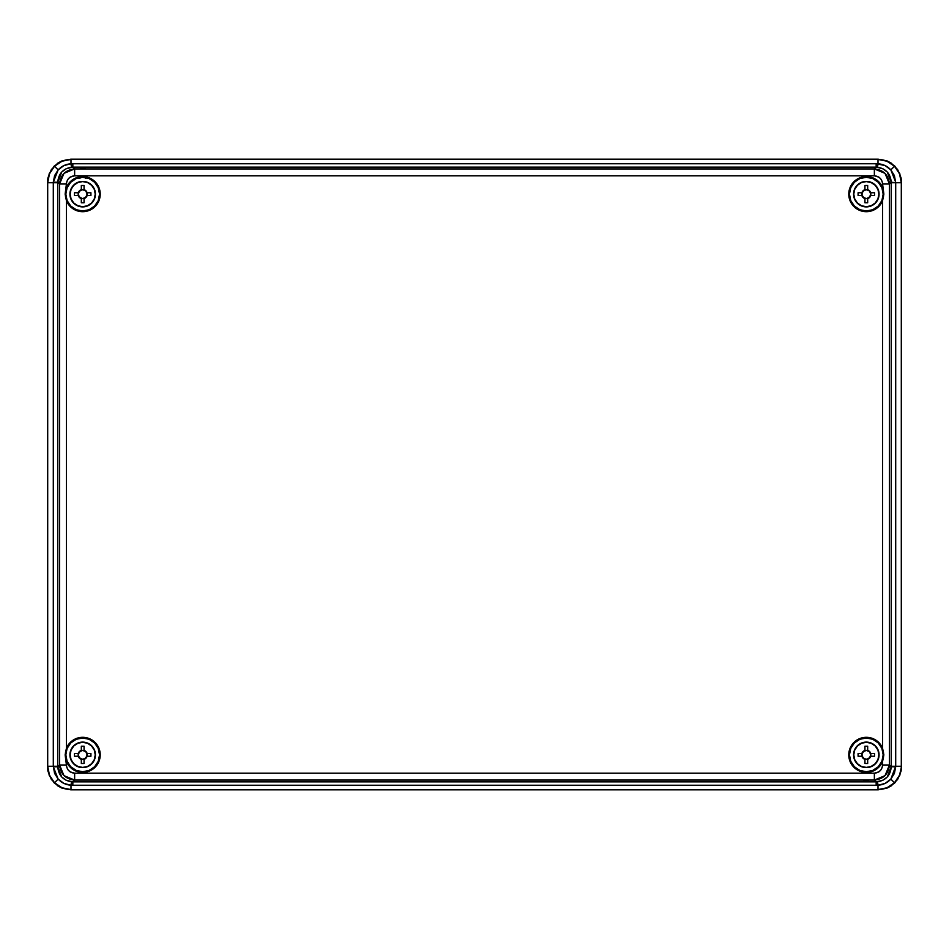 <?xml version="1.0" encoding="UTF-8"?>
<svg xmlns="http://www.w3.org/2000/svg" width="949" height="949" viewBox="0 0 949 949"><rect width="100%" height="100%" fill="white"/><g stroke="black" fill="none" stroke-linecap="round" stroke-linejoin="round"><path stroke-width="1.42" d="M65.896 759.959A17.545 17.545 0 0 0 82.658 772.403L82.682 772.189A17.331 17.331 0 0 1 65.351 754.858A17.331 17.331 0 0 1 82.682 737.527L89.396 738.642L95.09 742.45L98.898 748.144L100.226 754.858L98.898 761.572L95.09 767.266L89.396 771.074L85.469 772.189M866.318 737.527L866.318 737.527A17.331 17.331 0 0 0 849.035 753.482A17.331 17.331 0 0 0 863.578 771.976A17.331 17.331 0 0 1 849.035 753.482A17.331 17.331 0 0 1 866.318 737.527L866.318 737.527A17.331 17.331 0 0 1 883.59 753.482A17.331 17.331 0 0 1 869.059 771.976A17.331 17.331 0 0 0 883.59 753.482A17.331 17.331 0 0 0 866.318 737.527M870.885 771.798L869.059 772.189A17.545 17.545 0 0 0 882.582 761.454L879.948 765.902L876.129 769.414L871.443 771.644L866.318 772.249A17.39 17.39 0 0 0 869.059 772.035L863.578 772.035A17.39 17.39 0 0 0 866.318 772.249L859.604 771.074L853.91 767.266L850.102 761.572L848.774 754.858L850.102 748.144L853.91 742.45L859.604 738.642L866.318 737.314A17.545 17.545 0 0 1 882.582 748.275L883.863 754.858L882.582 761.442A17.545 17.545 0 0 1 848.774 754.858A17.545 17.545 0 0 1 866.318 737.314L870.885 737.919M870.885 211.081L866.318 211.473A17.331 17.331 0 0 1 848.987 194.142A17.331 17.331 0 0 1 866.318 176.811L870.885 177.202M79.941 177.024L79.941 178.376L79.941 177.024A17.331 17.331 0 0 0 65.41 195.518A17.331 17.331 0 0 0 82.682 211.473A17.331 17.331 0 0 1 65.41 195.518A17.331 17.331 0 0 1 79.941 177.024L79.941 177.024M871.977 177.534L876.105 179.575L879.948 183.098L882.582 187.558L882.428 182.41L881.194 179.444L878.928 177.178L874.361 175.79L74.639 175.79L70.072 177.178L67.806 179.444L66.572 182.41L66.418 187.558L69.052 183.098L72.871 179.586L77.557 177.356L82.682 176.597A17.545 17.545 0 0 1 100.226 194.142A17.545 17.545 0 0 1 82.682 211.686L82.682 210.998L82.682 211.686L78.115 211.081M878.003 789.568C884.397 789.473 889.889 787.196 894.48 782.747L890.85 779.117L885.026 783.447L878.003 785.238L878.003 789.568L70.748 789.817L878.252 789.817L887.161 788.05L891.194 785.891L897.624 779.461L901.099 771.062L901.55 766.519L901.301 182.73C901.206 176.336 898.928 170.844 894.48 166.253L890.85 169.883L894.409 175.612L895.702 182.73L901.301 182.73L901.55 766.519L901.55 182.481L901.099 177.938L897.624 169.539L891.194 163.109L887.161 160.95L878.252 159.183L70.997 159.432C64.603 159.527 59.111 161.805 54.52 166.253L58.15 169.883L63.974 165.553L70.997 163.762L70.997 159.432L878.252 159.183L70.748 159.183L61.839 160.95L57.806 163.109L51.376 169.539L47.901 177.938L47.45 182.481L47.699 766.27C47.794 772.664 50.072 778.156 54.52 782.747L58.15 779.117L54.591 773.388L53.298 766.27L47.699 766.27L47.45 182.481L47.45 766.519L47.901 771.062L51.376 779.461L57.806 785.891L61.839 788.05L70.748 789.817L878.252 789.817L887.161 788.05L894.729 782.996L899.771 775.428L901.55 766.519L899.533 775.191L894.48 782.747L886.924 787.8L878.003 789.568L878.003 785.238L70.997 785.238L63.974 783.447L58.15 779.117L54.52 782.747L49.467 775.191L47.699 766.27L49.229 775.428L54.271 782.996L61.839 788.05L70.997 789.568L62.076 787.8L54.52 782.747C59.111 787.196 64.603 789.473 70.997 789.568L70.997 785.238L70.997 789.568L878.003 789.568M866.318 742.106L866.318 742.296A12.562 12.562 0 0 0 853.756 754.858A12.562 12.562 0 0 0 866.318 767.421L866.318 767.611A12.752 12.752 0 0 1 853.566 754.858A12.752 12.752 0 0 1 866.318 742.106L871.194 743.079L875.334 745.843L878.098 749.983L879.071 754.858L878.098 759.734L875.334 763.874L871.194 766.638L866.318 767.611L861.443 766.638L857.303 763.874L854.539 759.734L853.566 754.858L854.539 749.983L857.303 745.843L861.443 743.079L866.318 742.106A12.752 12.752 0 0 1 879.071 754.858A12.752 12.752 0 0 1 866.318 767.611L866.318 767.421A12.562 12.562 0 0 0 878.881 754.858A12.562 12.562 0 0 0 866.318 742.296L866.318 742.106M82.682 181.389L82.682 181.579A12.562 12.562 0 0 0 70.119 194.142A12.562 12.562 0 0 0 82.682 206.704L82.682 206.894A12.752 12.752 0 0 1 69.929 194.142A12.752 12.752 0 0 1 82.682 181.389L87.557 182.362L91.697 185.126L94.461 189.266L95.434 194.142L94.461 199.017L91.697 203.157L87.557 205.921L82.682 206.894L77.806 205.921L73.666 203.157L70.902 199.017L69.929 194.142L70.902 189.266L73.666 185.126L77.806 182.362L82.682 181.389A12.752 12.752 0 0 1 95.434 194.142A12.752 12.752 0 0 1 82.682 206.894L82.682 206.704A12.562 12.562 0 0 0 95.244 194.142A12.562 12.562 0 0 0 82.682 181.579L82.682 181.389M78.115 737.919L82.682 737.527A17.331 17.331 0 0 1 100.013 754.858A17.331 17.331 0 0 1 82.682 772.189A17.331 17.331 0 0 0 100.013 754.858A17.331 17.331 0 0 0 82.682 737.527A17.331 17.331 0 0 0 65.351 754.858A17.331 17.331 0 0 0 82.682 772.189L82.682 772.403A17.545 17.545 0 0 1 66.418 761.442L65.137 754.858L66.418 748.275A17.545 17.545 0 0 1 100.226 754.858A17.545 17.545 0 0 1 82.682 772.403L78.115 771.798M871.977 738.251L876.105 740.291L879.948 743.814L882.582 748.275L882.582 200.725L879.948 205.186L876.129 208.697L871.443 210.927L862.89 211.354L856.567 208.733L851.727 203.893L849.106 197.57L848.774 194.142L850.102 187.428L853.91 181.733L859.604 177.926L866.318 176.811A17.331 17.331 0 0 1 883.649 194.142A17.331 17.331 0 0 1 866.318 211.473A17.331 17.331 0 0 0 883.649 194.142A17.331 17.331 0 0 0 866.318 176.811A17.331 17.331 0 0 0 848.987 194.142A17.331 17.331 0 0 0 866.318 211.473L866.318 211.686A17.545 17.545 0 0 1 848.774 194.142A17.545 17.545 0 0 1 866.318 176.597L871.443 177.356L876.129 179.586M82.682 176.751A17.39 17.39 0 0 0 79.941 176.965A17.39 17.39 0 0 1 82.682 176.751L82.682 176.751A17.39 17.39 0 0 1 85.422 176.965A17.39 17.39 0 0 0 82.682 176.751M86.11 772.071L77.557 771.644L72.871 769.414L69.052 765.902L66.418 761.442L66.572 766.59L67.806 769.556L70.072 771.822L74.639 773.21L874.361 773.21L878.928 771.822L881.194 769.556L882.428 766.59L882.582 761.442L882.582 764.989L889.438 764.989L889.438 184.011L891.23 182.22L891.23 766.78L889.438 764.989L885.026 775.653L874.361 780.066L876.164 781.869L72.836 781.869L74.639 780.066L874.361 780.066L876.164 781.869L882.843 780.292L887.279 776.958L891.23 766.78L889.438 764.989L889.438 184.011L891.23 182.22L887.279 172.054L882.843 168.708L876.164 167.131L874.361 168.934L74.639 168.934L72.836 167.131L876.164 167.131L874.361 168.934L885.026 173.347L889.438 184.011C888.478 174.924 883.448 169.895 874.361 168.934L874.361 175.79C879.32 176.312 882.06 179.053 882.582 184.011L889.438 184.011L882.582 184.011L883.863 194.142L882.582 200.725A17.545 17.545 0 0 1 866.318 211.686L866.318 211.663M82.682 767.611L82.682 767.611A12.752 12.752 0 0 1 69.929 754.858A12.752 12.752 0 0 1 82.682 742.106L82.682 742.296A12.562 12.562 0 0 0 70.119 754.858A12.562 12.562 0 0 0 82.682 767.421L77.806 766.638L73.666 763.874L70.902 759.734L69.929 754.858L70.902 749.983L73.666 745.843L77.806 743.079L82.682 742.106L87.557 743.079L91.697 745.843L94.461 749.983L95.434 754.858L94.461 759.734L91.697 763.874L87.557 766.638L82.682 767.421A12.562 12.562 0 0 0 95.244 754.858A12.562 12.562 0 0 0 82.682 742.296L82.682 742.106A12.752 12.752 0 0 1 95.434 754.858A12.752 12.752 0 0 1 82.682 767.611M866.318 206.894L866.318 206.894A12.752 12.752 0 0 1 853.566 194.142A12.752 12.752 0 0 1 866.318 181.389L866.318 181.579A12.562 12.562 0 0 0 853.756 194.142A12.562 12.562 0 0 0 866.318 206.704L861.443 205.921L857.303 203.157L854.539 199.017L853.566 194.142L854.539 189.266L857.303 185.126L861.443 182.362L866.318 181.389L871.194 182.362L875.334 185.126L878.098 189.266L879.071 194.142L878.098 199.017L875.334 203.157L871.194 205.921L866.318 206.704A12.562 12.562 0 0 0 878.881 194.142A12.562 12.562 0 0 0 866.318 181.579L866.318 181.389A12.752 12.752 0 0 1 879.071 194.142A12.752 12.752 0 0 1 866.318 206.894M862.89 176.929L863.531 176.811M876.069 179.551L879.569 182.635M880.292 183.525L882.558 187.511M882.558 200.773L880.292 204.759M879.569 205.648L876.069 208.733L871.977 210.749M876.069 740.267L879.569 743.352M880.292 744.241L882.558 748.227M882.558 761.489L880.292 765.475M879.569 766.365L876.069 769.449L871.977 771.466M77.023 771.466L72.895 769.425M72.931 769.449L69.431 766.365M68.708 765.475L66.442 761.489M66.442 748.227L68.708 744.241M69.431 743.352L72.931 740.267L77.023 738.251M77.023 210.749L72.895 208.709L69.052 205.186L66.418 200.725L66.418 748.275L69.052 743.814L72.931 740.267M72.931 208.733L69.431 205.648M68.708 204.759L66.442 200.773M66.442 187.511L68.708 183.525M69.431 182.635L72.931 179.551L77.023 177.534M78.115 177.202L79.941 176.811A17.545 17.545 0 0 0 66.418 187.546A17.545 17.545 0 0 1 82.682 176.597L89.396 177.926L92.433 179.551L97.273 184.391L99.894 190.713L99.894 197.57L98.898 200.856L97.273 203.893L92.433 208.733L86.11 211.354L77.557 210.927L72.871 208.697M59.562 184.011L59.562 764.989L57.77 766.78L57.77 182.22L59.562 184.011L63.974 173.347L74.639 168.934L72.836 167.131L66.157 168.708L61.721 172.042L57.77 182.22L59.562 184.011L66.418 184.011C66.94 179.053 69.68 176.312 74.639 175.79L874.361 175.79L874.361 168.934L74.639 168.934L74.639 175.79L74.639 168.934C65.552 169.895 60.522 174.924 59.562 184.011L59.562 764.989L57.77 766.78L61.721 776.946L66.157 780.292L72.836 781.869L74.639 780.066L63.974 775.653L59.562 764.989L66.418 764.989L65.137 754.858L66.418 748.275L66.418 200.725L65.137 194.142L66.418 184.011L59.562 184.011M79.941 168.875L85.422 168.685L79.941 168.875M863.578 780.315L869.059 780.125L863.578 780.315M72.871 740.303L77.557 738.073L82.682 737.314M866.318 737.314L871.443 738.073L876.129 740.303M49.229 173.572L47.699 182.73L49.467 173.809L54.52 166.253L62.076 161.2L70.997 159.432L61.839 160.95L54.271 166.004L49.229 173.572M887.161 160.95L878.003 159.432L886.924 161.2L894.48 166.253L899.533 173.809L901.301 182.73L899.771 173.572L894.729 166.004L887.161 160.95M82.682 211.663L82.682 211.686A17.545 17.545 0 0 1 66.418 200.725L65.137 194.142L66.418 187.558M866.318 176.597A17.545 17.545 0 0 1 882.582 187.558A17.545 17.545 0 0 0 866.342 176.597M85.422 177.024L85.422 177.024A17.331 17.331 0 0 1 99.965 195.518A17.331 17.331 0 0 1 82.682 211.473A17.331 17.331 0 0 0 99.965 195.518A17.331 17.331 0 0 0 85.422 177.024L85.422 178.376L85.422 177.024M883.104 189.041A17.545 17.545 0 0 0 882.582 187.558L883.863 194.142L882.582 200.725L882.582 748.275L883.863 754.858L882.582 761.442M53.298 182.255L54.591 175.612L58.15 169.883L54.52 166.253C50.072 170.844 47.794 176.336 47.699 182.73L57.77 182.22L57.77 766.78C58.494 775.309 63.061 780.315 71.495 781.798L877.505 781.798C885.927 780.327 890.506 775.321 891.23 766.78L895.702 766.745L894.409 773.388L890.85 779.117L894.48 782.747C898.928 778.156 901.206 772.664 901.301 766.27L901.301 182.73L895.702 182.73L895.702 766.27L901.301 766.27L895.702 766.27L890.85 779.117C887.374 782.842 883.092 784.882 878.003 785.238L877.505 781.798L878.003 785.238L876.164 785.286L876.164 781.869L876.164 785.286L72.836 785.286L72.836 781.869L72.836 785.286L70.997 785.238L71.495 781.798L70.997 785.238C65.896 784.859 61.614 782.818 58.15 779.117L53.298 766.745L57.77 766.78L53.298 766.745L53.298 182.73L47.699 182.73L47.699 766.27L57.77 766.27L53.298 766.27L53.298 182.73L57.77 182.73L53.298 182.255L58.15 169.883C61.626 166.158 65.908 164.118 70.997 163.762L878.003 163.762L878.003 159.432L70.997 159.432L70.997 163.762L876.164 163.714L885.026 165.553L890.85 169.883L894.48 166.253C889.889 161.805 884.397 159.527 878.003 159.432L878.003 163.762C883.104 164.141 887.386 166.182 890.85 169.883L895.702 182.255L895.702 766.745L891.23 766.78L895.702 766.27L891.23 766.27L891.23 182.73L895.702 182.73L891.23 182.22C890.506 173.691 885.939 168.685 877.505 167.202L878.003 163.762L877.505 167.202L876.164 167.131L876.164 163.714L876.164 167.131L72.836 167.131L72.836 163.714L72.836 167.131L71.495 167.202L70.997 163.762L71.495 167.202C63.073 168.673 58.494 173.679 57.77 182.22L53.298 182.255M889.438 764.989L882.582 764.989C882.06 769.947 879.32 772.688 874.361 773.21L874.361 780.066C883.448 779.105 888.478 774.076 889.438 764.989M74.639 780.066L874.361 780.066L874.361 773.21L74.639 773.21L74.639 780.066L74.639 773.21C69.68 772.688 66.94 769.947 66.418 764.989L59.562 764.989C60.522 774.076 65.552 779.105 74.639 780.066M869.059 772.035L869.059 772.035A17.39 17.39 0 0 1 863.578 772.035L863.578 772.035M869.059 771.964L863.578 771.964M863.97 772.095L868.667 772.095L863.97 772.095M82.682 189.693A4.448 4.448 0 0 0 78.233 194.142A4.448 4.448 0 0 0 82.682 198.59L82.682 198.638A4.496 4.496 0 0 1 81.317 198.424L81.317 198.602A4.662 4.662 0 0 1 78.233 195.518L78.399 195.518A4.496 4.496 0 0 1 78.399 192.766L78.233 192.766A4.662 4.662 0 0 1 81.317 189.681L81.317 189.859A4.496 4.496 0 0 1 82.682 189.646L82.682 189.646A4.496 4.496 0 0 1 84.058 189.859L85.979 190.844L87.142 192.766L90.914 192.766L90.914 195.518L87.142 195.518L84.058 198.602L84.058 202.778L81.317 202.778L81.317 198.602L78.233 195.518L74.461 195.518L74.461 192.766L78.233 192.766L81.317 189.681L81.317 185.506L84.058 185.506L84.058 189.681A4.662 4.662 0 0 1 87.142 192.766L86.964 192.766A4.496 4.496 0 0 1 86.964 195.518L87.142 195.518A4.662 4.662 0 0 1 84.058 198.602L84.058 198.424A4.496 4.496 0 0 1 82.682 198.638L82.682 198.59A4.448 4.448 0 0 0 87.13 194.142A4.448 4.448 0 0 0 82.682 189.693L79.538 190.998L78.233 194.142L79.538 197.285L82.682 198.59L85.825 197.285L87.13 194.142L85.825 190.998L82.682 189.693M82.682 177.273A16.868 16.868 0 0 1 99.55 194.142A16.868 16.868 0 0 1 82.682 210.998A16.868 16.868 0 0 1 65.825 194.142A16.868 16.868 0 0 1 82.682 177.273L76.228 178.566L70.76 182.22L67.106 187.688L65.825 194.142L67.106 200.595L70.76 206.063L76.228 209.717L82.682 210.998L89.135 209.717L94.603 206.063L98.257 200.595L99.55 194.142L98.257 187.688L94.603 182.22L89.135 178.566L82.682 177.273M82.682 206.704L87.486 205.743L91.567 203.027L94.283 198.946L95.244 194.142L94.283 189.337L91.567 185.257L87.486 182.54L82.682 181.579L77.877 182.54L73.808 185.257L71.08 189.337L70.119 194.142L71.08 198.946L73.808 203.027L77.877 205.743L82.682 206.704M84.058 198.424L84.058 198.424A4.496 4.496 0 0 1 81.317 198.424L81.317 198.424M84.058 198.602L84.058 202.778L81.317 202.778L81.317 198.602M81.317 202.778L84.058 202.778M81.317 189.681L81.317 185.506L84.058 185.506L84.058 189.681M81.317 189.859A4.496 4.496 0 0 1 84.058 189.859M84.058 185.506L81.317 185.506M86.964 195.518L86.964 192.766L90.914 192.766L90.914 195.518L87.142 195.518M90.914 195.518L90.914 192.766M78.233 195.518L74.461 195.518L74.461 192.766L78.233 192.766M78.399 192.766L78.399 195.518M74.461 192.766L74.461 195.518M82.682 750.41A4.448 4.448 0 0 0 78.233 754.858A4.448 4.448 0 0 0 82.682 759.307L82.682 759.354A4.496 4.496 0 0 1 81.317 759.141L81.317 759.319A4.662 4.662 0 0 1 78.233 756.234L78.399 756.234A4.496 4.496 0 0 1 78.399 753.482L78.233 753.482A4.662 4.662 0 0 1 81.317 750.398L81.317 750.576A4.496 4.496 0 0 1 82.682 750.362L82.682 750.362A4.496 4.496 0 0 1 84.058 750.576L85.979 751.561L87.142 753.482L90.914 753.482L90.914 756.234L87.142 756.234L84.058 759.319L84.058 763.494L81.317 763.494L81.317 759.319L78.233 756.234L74.461 756.234L74.461 753.482L78.233 753.482L81.317 750.398L81.317 746.222L84.058 746.222L84.058 750.398A4.662 4.662 0 0 1 87.142 753.482L86.964 753.482A4.496 4.496 0 0 1 86.964 756.234L87.142 756.234A4.662 4.662 0 0 1 84.058 759.319L84.058 759.141A4.496 4.496 0 0 1 82.682 759.354L82.682 759.307A4.448 4.448 0 0 0 87.13 754.858A4.448 4.448 0 0 0 82.682 750.41L79.538 751.715L78.233 754.858L79.538 758.002L82.682 759.307L85.825 758.002L87.13 754.858L85.825 751.715L82.682 750.41M82.682 738.002A16.868 16.868 0 0 1 99.55 754.858A16.868 16.868 0 0 1 82.682 771.727A16.868 16.868 0 0 1 65.825 754.858A16.868 16.868 0 0 1 82.682 738.002L76.228 739.283L70.76 742.937L67.106 748.405L65.825 754.858L67.106 761.312L70.76 766.78L76.228 770.434L82.682 771.727L89.135 770.434L94.603 766.78L98.257 761.312L99.55 754.858L98.257 748.405L94.603 742.937L89.135 739.283L82.682 738.002M82.682 767.421L87.486 766.46L91.567 763.743L94.283 759.663L95.244 754.858L94.283 750.054L91.567 745.973L87.486 743.257L82.682 742.296L77.877 743.257L73.808 745.973L71.08 750.054L70.119 754.858L71.08 759.663L73.808 763.743L77.877 766.46L82.682 767.421M84.058 759.141L84.058 759.141A4.496 4.496 0 0 1 81.317 759.141L81.317 759.141M84.058 759.319L84.058 763.494L81.317 763.494L81.317 759.319M81.317 763.494L84.058 763.494M81.317 750.398L81.317 746.222L84.058 746.222L84.058 750.398M81.317 750.576A4.496 4.496 0 0 1 84.058 750.576M84.058 746.222L81.317 746.222M86.964 756.234L86.964 753.482L90.914 753.482L90.914 756.234L87.142 756.234M90.914 756.234L90.914 753.482M78.233 756.234L74.461 756.234L74.461 753.482L78.233 753.482M78.399 753.482L78.399 756.234M74.461 753.482L74.461 756.234M866.318 750.41A4.448 4.448 0 0 0 861.87 754.858A4.448 4.448 0 0 0 866.318 759.307L866.318 759.354A4.496 4.496 0 0 1 864.942 759.141L864.942 759.319A4.662 4.662 0 0 1 861.858 756.234L862.036 756.234A4.496 4.496 0 0 1 862.036 753.482L861.858 753.482A4.662 4.662 0 0 1 864.942 750.398L864.942 750.576A4.496 4.496 0 0 1 866.318 750.362L866.318 750.362A4.496 4.496 0 0 1 867.683 750.576L869.616 751.561L870.767 753.482L874.539 753.482L874.539 756.234L870.767 756.234L867.683 759.319L867.683 763.494L864.942 763.494L864.942 759.319L861.858 756.234L858.086 756.234L858.086 753.482L861.858 753.482L864.942 750.398L864.942 746.222L867.683 746.222L867.683 750.398A4.662 4.662 0 0 1 870.767 753.482L870.601 753.482A4.496 4.496 0 0 1 870.601 756.234L870.767 756.234A4.662 4.662 0 0 1 867.683 759.319L867.683 759.141A4.496 4.496 0 0 1 866.318 759.354L866.318 759.307A4.448 4.448 0 0 0 870.767 754.858A4.448 4.448 0 0 0 866.318 750.41L863.175 751.715L861.87 754.858L863.175 758.002L866.318 759.307L869.462 758.002L870.767 754.858L869.462 751.715L866.318 750.41M866.318 738.002A16.868 16.868 0 0 1 883.175 754.858A16.868 16.868 0 0 1 866.318 771.727A16.868 16.868 0 0 1 849.45 754.858A16.868 16.868 0 0 1 866.318 738.002L859.865 739.283L854.397 742.937L850.743 748.405L849.45 754.858L850.743 761.312L854.397 766.78L859.865 770.434L866.318 771.727L872.772 770.434L878.24 766.78L881.894 761.312L883.175 754.858L881.894 748.405L878.24 742.937L872.772 739.283L866.318 738.002M866.318 767.421L871.123 766.46L875.192 763.743L877.92 759.663L878.881 754.858L877.92 750.054L875.192 745.973L871.123 743.257L866.318 742.296L861.514 743.257L857.433 745.973L854.717 750.054L853.756 754.858L854.717 759.663L857.433 763.743L861.514 766.46L866.318 767.421M867.683 759.141L867.683 759.141A4.496 4.496 0 0 1 864.942 759.141L864.942 759.141M867.683 759.319L867.683 763.494L864.942 763.494L864.942 759.319M864.942 763.494L867.683 763.494M864.942 750.398L864.942 746.222L867.683 746.222L867.683 750.398M864.942 750.576A4.496 4.496 0 0 1 867.683 750.576M867.683 746.222L864.942 746.222M870.601 756.234L870.601 753.482L874.539 753.482L874.539 756.234L870.767 756.234M874.539 756.234L874.539 753.482M861.858 756.234L858.086 756.234L858.086 753.482L861.858 753.482M862.036 753.482L862.036 756.234M858.086 753.482L858.086 756.234M866.318 189.693A4.448 4.448 0 0 0 861.87 194.142A4.448 4.448 0 0 0 866.318 198.59L866.318 198.638A4.496 4.496 0 0 1 864.942 198.424L864.942 198.602A4.662 4.662 0 0 1 861.858 195.518L862.036 195.518A4.496 4.496 0 0 1 862.036 192.766L861.858 192.766A4.662 4.662 0 0 1 864.942 189.681L864.942 189.859A4.496 4.496 0 0 1 866.318 189.646L866.318 189.646A4.496 4.496 0 0 1 867.683 189.859L869.616 190.844L870.767 192.766L874.539 192.766L874.539 195.518L870.767 195.518L867.683 198.602L867.683 202.778L864.942 202.778L864.942 198.602L861.858 195.518L858.086 195.518L858.086 192.766L861.858 192.766L864.942 189.681L864.942 185.506L867.683 185.506L867.683 189.681A4.662 4.662 0 0 1 870.767 192.766L870.601 192.766A4.496 4.496 0 0 1 870.601 195.518L870.767 195.518A4.662 4.662 0 0 1 867.683 198.602L867.683 198.424A4.496 4.496 0 0 1 866.318 198.638L866.318 198.59A4.448 4.448 0 0 0 870.767 194.142A4.448 4.448 0 0 0 866.318 189.693L863.175 190.998L861.87 194.142L863.175 197.285L866.318 198.59L869.462 197.285L870.767 194.142L869.462 190.998L866.318 189.693M866.318 177.273A16.868 16.868 0 0 1 883.175 194.142A16.868 16.868 0 0 1 866.318 210.998A16.868 16.868 0 0 1 849.45 194.142A16.868 16.868 0 0 1 866.318 177.273L859.865 178.566L854.397 182.22L850.743 187.688L849.45 194.142L850.743 200.595L854.397 206.063L859.865 209.717L866.318 210.998L872.772 209.717L878.24 206.063L881.894 200.595L883.175 194.142L881.894 187.688L878.24 182.22L872.772 178.566L866.318 177.273M866.318 206.704L871.123 205.743L875.192 203.027L877.92 198.946L878.881 194.142L877.92 189.337L875.192 185.257L871.123 182.54L866.318 181.579L861.514 182.54L857.433 185.257L854.717 189.337L853.756 194.142L854.717 198.946L857.433 203.027L861.514 205.743L866.318 206.704M867.683 198.424L867.683 198.424A4.496 4.496 0 0 1 864.942 198.424L864.942 198.424M867.683 198.602L867.683 202.778L864.942 202.778L864.942 198.602M864.942 202.778L867.683 202.778M864.942 189.681L864.942 185.506L867.683 185.506L867.683 189.681M864.942 189.859A4.496 4.496 0 0 1 867.683 189.859M867.683 185.506L864.942 185.506M870.601 195.518L870.601 192.766L874.539 192.766L874.539 195.518L870.767 195.518M874.539 195.518L874.539 192.766M861.858 195.518L858.086 195.518L858.086 192.766L861.858 192.766M862.036 192.766L862.036 195.518M858.086 192.766L858.086 195.518"/></g></svg>
